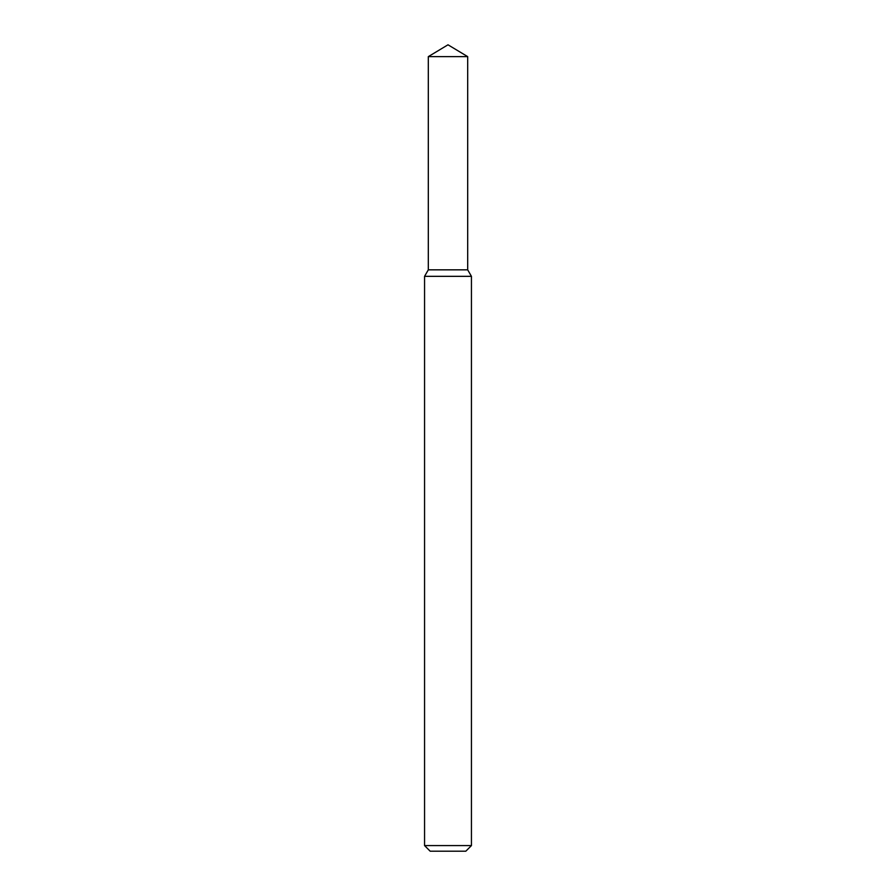<?xml version="1.0" encoding="UTF-8"?>
<svg xmlns="http://www.w3.org/2000/svg" width="896" height="896" viewBox="0 0 896 896"><rect width="100%" height="100%" fill="white"/><g stroke="black" fill="none" stroke-linecap="round" stroke-linejoin="round"><path stroke-width="1.34" d="M428.31 56.627L428.31 269.842L467.69 269.842L471.442 276.338L424.558 276.338L428.31 269.842L467.69 269.842L467.69 56.627L428.31 56.627L448 44.8L467.69 56.627M471.442 845.578L465.819 851.2L430.181 851.2L424.558 845.578L471.442 845.578L471.442 276.338M424.558 845.578L424.558 276.338"/></g></svg>
